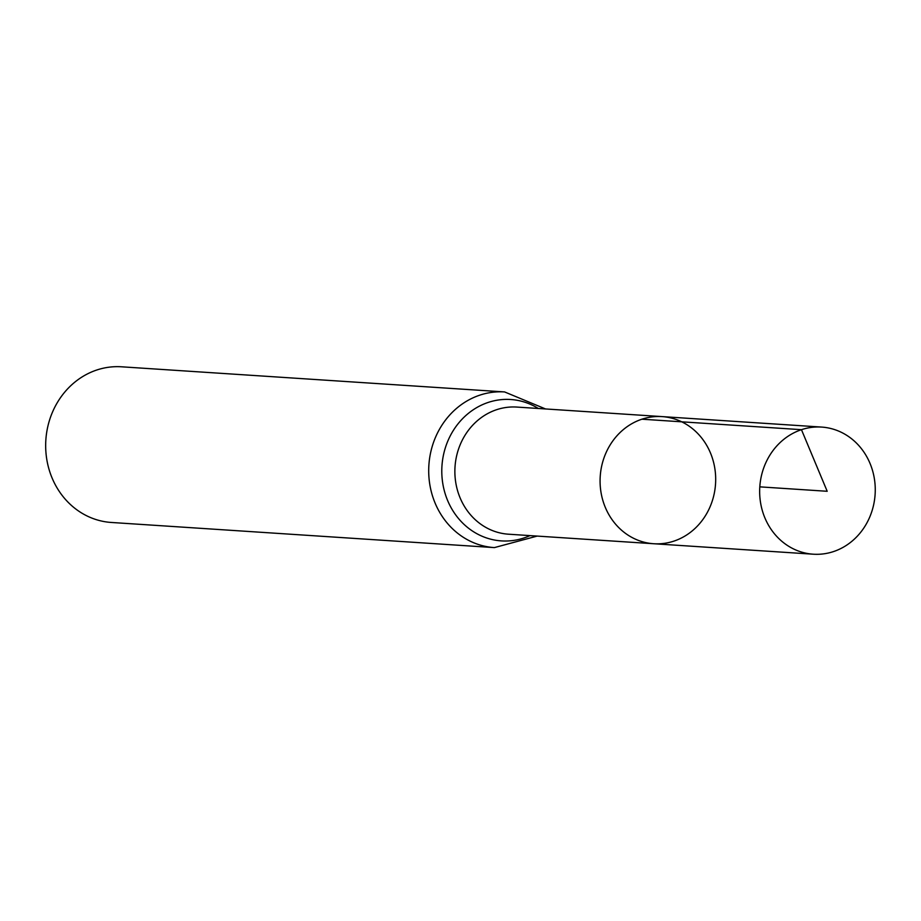 <?xml version="1.0" encoding="UTF-8"?>
<svg xmlns="http://www.w3.org/2000/svg" width="921" height="921" viewBox="0 0 921 921"><rect width="100%" height="100%" fill="white"/><g stroke="black" fill="none" stroke-linecap="round" stroke-linejoin="round"><path stroke-width="1.38" d="M641.891 419.205A63.699 57.781 -86.2 0 1 662.049 416.603A63.699 57.781 -86.2 0 1 715.536 483.951A63.699 57.781 -86.2 0 1 653.714 543.735A63.699 57.781 -86.2 0 1 600.388 487.589A63.699 57.781 -86.2 0 1 641.891 419.205L801.466 429.681L827.196 491.284L759.802 486.852M545.543 408.959L504.593 391.932L121.56 366.8A77.997 70.756 93.8 0 0 96.866 369.977A77.997 70.756 93.8 0 0 46.05 453.719A77.997 70.756 93.8 0 0 111.337 522.46L494.381 547.604L537.196 536.08M653.714 543.735L508.507 534.203A63.699 57.781 93.8 0 1 455.181 478.057A63.699 57.781 93.8 0 1 496.684 409.672A63.699 57.781 93.8 0 1 516.842 407.07L662.049 416.603A63.699 57.781 93.8 0 0 600.227 476.387A63.699 57.781 93.8 0 0 653.714 543.735L813.289 554.2A63.699 57.781 -86.2 0 1 759.802 486.852A63.699 57.781 -86.2 0 1 821.624 427.079A63.699 57.781 -86.2 0 1 874.95 483.214A63.699 57.781 -86.2 0 1 833.447 551.598A63.699 57.781 -86.2 0 1 813.289 554.2M504.593 391.932A77.997 70.756 93.8 0 0 479.91 395.121A77.997 70.756 93.8 0 0 429.082 478.862A77.997 70.756 93.8 0 0 494.381 547.604M538.325 408.487A70.848 64.263 93.8 0 0 488.291 402.396A70.848 64.263 93.8 0 0 445.269 494.047A70.848 64.263 93.8 0 0 529.978 535.608M662.049 416.603L821.624 427.079"/></g></svg>
